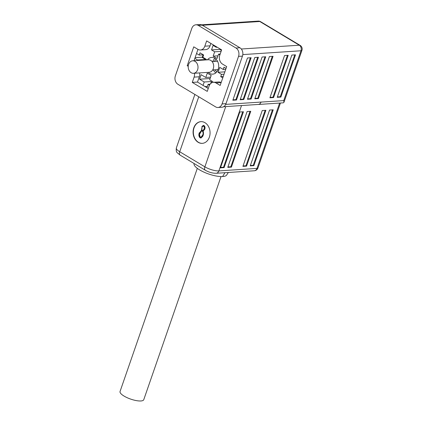 <?xml version="1.0" encoding="UTF-8"?>
<svg xmlns="http://www.w3.org/2000/svg" width="422" height="422" viewBox="0 0 422 422"><rect width="100%" height="100%" fill="white"/><g stroke="black" fill="none" stroke-linecap="round" stroke-linejoin="round"><path stroke-width="0.63" d="M221.028 176.565L143.765 399.681A12.549 3.729 -160.9 0 1 141.534 400.9A12.549 3.729 -160.9 0 1 127.634 397.909A12.549 3.729 -160.9 0 1 120.054 391.474L197.311 168.357M236.009 48.029L198.271 25.399A6.272 4.895 -93.8 0 0 195.903 24.798A6.272 4.895 -93.8 0 0 191.82 28.364L175.357 75.913A6.272 4.895 -93.8 0 0 177.889 84.263L215.626 106.893A6.272 4.895 -93.8 0 0 217.995 107.489A6.272 4.895 -93.8 0 0 222.077 103.923L238.541 56.379A6.272 4.895 -93.8 0 0 236.009 48.029L239.923 47.77L202.191 25.141A6.272 4.895 -93.8 0 0 199.817 24.545L195.903 24.798M188.228 66.312L187.21 65.7L193.745 46.837L197.939 49.348A6.694 5.222 -93.8 0 0 200.466 49.991A6.694 5.222 -93.8 0 0 204.818 46.183L206.648 40.902L221.624 49.88L219.793 55.166A6.694 5.222 -93.8 0 0 222.494 64.075L226.688 66.586L220.152 85.455L215.964 82.939A6.694 5.222 -93.8 0 0 213.432 82.301A6.694 5.222 -93.8 0 0 209.08 86.104L207.249 91.389L192.274 82.411L194.104 77.126A6.694 5.222 -93.8 0 0 194.452 73.254M217.995 107.489L221.914 107.235A6.272 4.895 -93.8 0 0 225.992 103.67L242.455 56.121A6.272 4.895 -93.8 0 0 239.923 47.77M221.149 82.58A6.694 5.222 -93.8 0 0 218.654 81.958L213.432 82.301M210.873 43.434L210.04 45.84L204.818 46.183M200.466 49.991L205.688 49.648A6.694 5.222 -93.8 0 0 210.04 45.84M188.307 65.632L187.21 65.7M197.971 49.369L194.041 60.705M194.104 77.126L199.326 76.783A6.694 5.222 -93.8 0 0 199.675 72.911M199.326 76.783L197.496 82.068L192.274 82.411M197.496 82.068L208.246 88.509M198.176 142.314A10.872 8.482 -93.8 0 0 202.286 143.353A10.872 8.482 -93.8 0 0 209.956 134.629A10.872 8.482 -93.8 0 0 204.971 122.696A10.872 8.482 -93.8 0 0 200.861 121.652A10.872 8.482 -93.8 0 0 193.192 130.382A10.872 8.482 -93.8 0 0 198.176 142.314M200.993 121.647A10.872 8.482 -93.8 0 0 193.445 130.451A10.872 8.482 -93.8 0 0 198.44 142.298A10.872 8.482 -93.8 0 0 202.418 143.348M207.45 59.824A8.366 6.525 86.2 0 1 211.622 57.455A8.366 6.525 86.2 0 1 214.782 58.257A8.366 6.525 86.2 0 1 218.617 67.436A8.366 6.525 86.2 0 1 212.72 74.151A8.366 6.525 86.2 0 1 209.555 73.349A8.366 6.525 86.2 0 1 208.273 72.347M217.003 71.624A6.694 5.222 86.2 0 1 216.607 71.413A6.694 5.222 86.2 0 1 214.903 69.815M193.524 73.312L209.185 72.283A6.272 4.895 -93.8 0 0 213.268 68.717A6.272 4.895 -93.8 0 0 208.368 59.766L192.701 60.794A6.272 4.895 -93.8 0 0 188.618 64.36A6.272 4.895 -93.8 0 0 193.524 73.312A6.272 4.895 -93.8 0 0 197.607 69.746A6.272 4.895 -93.8 0 0 192.701 60.794M194.057 163.493L194.02 163.958A17.149 5.101 19.1 0 0 204.406 172.334A17.149 5.101 19.1 0 0 222.584 176.538A17.149 5.101 19.1 0 0 222.848 176.523A17.149 5.101 19.1 0 0 226.593 175.13L228.371 172.477M223.586 106.734L258.311 104.45A4.183 3.265 -93.8 0 0 261.028 102.071L261.023 102.092A4.183 3.265 86.2 0 1 258.301 104.471A4.183 3.265 86.2 0 1 257.995 104.471M270.048 97.398L272.965 97.202L287.456 55.351M277.359 96.918L280.271 96.722L294.767 54.871M250.362 165.482L253.274 165.292L272.47 109.852M243.051 165.962L245.963 165.772L265.164 110.332M201.542 24.819L258.19 21.1A4.183 3.265 86.2 0 1 259.773 21.501L202.402 25.267M269.906 97.804L284.544 55.54L288.2 55.303L273.562 97.561L269.906 97.804M272.965 97.202L273.562 97.561M277.217 97.324L291.85 55.06L295.505 54.823L280.873 97.081L277.217 97.324M280.271 96.722L280.873 97.081M250.22 165.893L269.558 110.047L273.213 109.804L253.875 165.651L250.22 165.893M253.274 165.292L253.875 165.651M242.908 166.373L262.247 110.527L265.902 110.284L246.564 166.131L242.908 166.373M245.963 165.772L246.564 166.131M241.516 105.553L218.891 170.899L257.003 168.394A4.183 3.265 86.2 0 1 254.287 170.773A4.183 4.183 0 0 0 257.963 167.967L280.456 103.015M269.4 56.537L273.055 56.295L258.422 98.558L254.767 98.795L269.4 56.537M262.088 57.017L265.744 56.775L251.111 99.038L247.456 99.275L262.088 57.017M254.782 57.497L258.433 57.255L243.8 99.518L240.144 99.756L254.782 57.497M251.127 57.735L236.489 99.998L232.833 100.236L247.471 57.978L251.127 57.735M241.326 49.01L299.303 45.207A4.183 3.265 86.2 0 1 300.991 50.772L283.737 100.6L283.943 102.351L283.315 102.826L258.301 104.471M247.107 111.519L250.758 111.281L231.42 167.128L227.769 167.365L247.107 111.519M239.796 111.999L243.452 111.761L224.114 167.608L220.458 167.845L239.796 111.999M210.71 83.524L211.164 82.216L211.944 82.686M211.807 81.077A2.089 1.15 120.9 0 0 211.164 82.216M206.268 59.338A2.089 0.622 -160.9 0 1 203.99 58.547L202.191 57.471L203.103 54.834M202.465 130.393C201.721 129.812 201.537 128.974 201.901 127.871C202.207 126.595 202.845 126.057 203.815 126.247L204.528 128.072L203.072 130.62L202.465 130.393M203.33 126.115L204.074 126.231L203.33 126.115M202.302 131.073C203.188 132.176 203.33 133.479 202.734 134.982L200.951 137.287L200.286 137.113L199.448 134.481L201.616 130.899L202.565 131.057L201.748 130.899M203.072 130.62L204.786 128.056L204.074 126.231M201.078 137.266L202.998 134.966C203.594 133.463 203.446 132.16 202.565 131.057M202.998 134.966L202.734 134.982M201.009 138.026L200.271 137.783C199.015 136.385 198.799 134.681 199.617 132.687L201.837 130.213L202.069 126.7L202.782 125.761M214.355 61.47A6.694 5.222 86.2 0 1 216.201 59.396M199.617 132.687L201.589 130.292M201.331 130.308L201.837 130.213M201.579 130.229L202.069 126.7M201.811 126.716L203.399 125.371L204.116 125.582C205.108 126.616 205.298 127.887 204.691 129.385L203.114 131.152C203.726 133.02 203.568 134.782 202.65 136.443L200.883 138.041L200.271 137.783M200.012 137.799C198.757 136.401 198.535 134.702 199.353 132.703M214.962 58.363A8.366 6.525 -93.8 0 0 212.783 61.57M213.332 69.915A8.366 6.525 -93.8 0 0 215.906 72.811M220.6 167.439L223.512 167.249L242.708 111.809M227.906 166.959L230.823 166.769L250.019 111.329M202.286 57.192L195.096 57.666M197.375 60.488L197.543 59.993L194.848 58.378M197.543 59.993L206.242 59.423M203.351 54.818L199.242 55.087L200.028 52.824L203.62 54.981L202.84 57.244L206.279 59.307L206.073 59.913M196.547 53.473L199.242 55.087M223.27 76.456L220.722 76.625L221.503 74.362L218.058 72.294L219.756 67.388L223.201 69.456L223.987 67.193L226.05 68.427M222.784 77.864L220.722 76.625M224.056 74.193L221.503 74.362M224.868 71.851L218.058 72.294M225.754 69.287L223.201 69.456M217.177 47.217L216.233 47.28L216.412 46.758M220.221 49.348L211.522 49.923L213.089 45.391L216.233 47.28M220.305 49.094L220.126 49.611L221.445 50.403M220.184 54.032L218.559 54.143L217.056 58.479L213.163 56.147L214.666 51.806L211.522 49.923M219.873 54.929L218.559 54.143M217.974 55.831L213.163 56.147M221.102 51.384L214.666 51.806M209.486 85.154L208.104 84.326L206.933 87.723M208.104 84.326L210.098 84.194M207.392 86.394L204.976 86.552M211.496 81.515L204.211 81.995L199.569 79.209L201.141 74.683L205.783 77.463L207.286 73.127L211.179 75.459L209.676 79.8L212.82 81.683L212.551 82.459M203.035 85.386L204.211 81.995M210.119 78.518L199.569 79.209M210.594 77.147L205.783 77.463M232.976 99.829L235.893 99.639L250.383 57.782M240.287 99.349L243.204 99.159L257.694 57.302M247.598 98.869L250.51 98.679L265.005 56.822M254.909 98.389L257.821 98.199L272.317 56.342M224.114 167.608L223.512 167.249M231.42 167.128L230.823 166.769M235.893 99.639L236.489 99.998M243.8 99.518L243.204 99.159M251.111 99.038L250.51 98.679M258.422 98.558L257.821 98.199M222.584 176.538L224.958 172.698M198.271 25.399L202.191 25.141M238.541 56.379L242.455 56.121M222.077 103.923L225.992 103.67M215.964 82.939L221.144 82.601M283.943 102.351L301.946 50.345A4.183 1.245 -160.9 0 1 300.991 50.772L242.808 54.596M225.738 106.592L204.876 166.838A10.455 3.107 19.1 0 0 218.891 170.899A4.183 3.265 86.2 0 1 216.169 173.278L254.287 170.773M260.617 21.686A4.183 2.3 120.9 0 0 259.773 21.501L299.303 45.207A4.183 2.3 -59.1 0 1 300.147 45.391L260.617 21.686A4.183 4.183 0 0 0 258.19 21.1M225.691 104.392L261.028 102.071M283.737 100.6L261.023 102.092M279.628 103.068L257.003 168.394A4.183 1.245 19.1 0 0 257.963 167.967M204.164 58.041L203.99 58.547M194.874 94.449L176.364 147.906A10.455 3.107 19.1 0 0 179.719 151.751L204.876 166.838A4.183 2.3 120.9 0 0 205.335 170.256L180.178 155.169A4.183 2.3 -59.1 0 1 179.719 151.751L198.757 96.775M217.536 61.259L212.145 61.612M301.946 50.345A4.183 4.183 0 0 0 300.147 45.391M218.084 69.604L212.693 69.957M201.215 137.271L200.951 137.287M176.364 147.906C176.016 150.527 176.354 152.173 177.361 152.843L180.178 155.169M205.335 170.256C208.927 172.297 212.535 173.305 216.169 173.278"/></g></svg>
